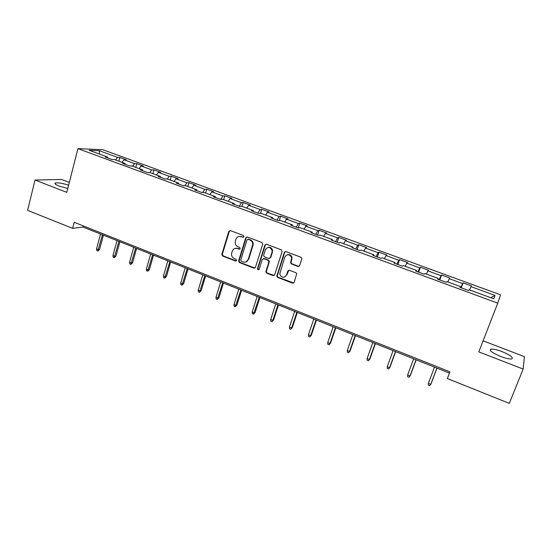 <?xml version="1.0" encoding="UTF-8"?>
<svg xmlns="http://www.w3.org/2000/svg" width="552" height="552" viewBox="0 0 552 552"><rect width="100%" height="100%" fill="white"/><g stroke="black" fill="none" stroke-linecap="round" stroke-linejoin="round"><path stroke-width="0.83" d="M243.88 236.698L243.308 235.469L230.405 230.598L228.804 231.419L221.835 254.375L222.663 256.038L235.435 260.999L236.587 260.289L235.98 259.219L234.324 258.577C232.254 257.577 231.343 255.893 231.585 253.534L232.288 251.119C233.282 248.745 234.986 247.882 237.415 248.538L239.078 249.173L240.203 248.607L239.63 247.386L237.96 246.751C235.904 245.764 234.986 244.094 235.207 241.742L235.925 239.264C236.918 236.87 238.636 235.994 241.072 236.635L242.749 237.27L243.88 236.698M501.844 351.534C496.807 349.657 493.177 348.85 490.963 349.112C488.844 350.354 492.101 352.811 500.726 356.495C505.811 358.393 509.462 359.214 511.683 358.952C513.739 357.641 510.462 355.171 501.844 351.534M68.607 185.189C62.638 183.305 58.264 182.56 55.476 182.953C54.13 183.512 55.379 184.568 59.223 186.127L67.758 188.529M297.928 266.416L299.619 265.602L301.772 259.026L301.778 258.163L300.93 257.239L285.984 251.595L284.308 252.416L276.78 276.235L277.67 277.401L292.457 283.148L294.14 282.348L296.741 273.709L295.872 272.702L289.496 270.252L287.82 271.06L286.557 274.958C283.949 278.291 281.672 277.987 279.712 274.033L284.784 257.073C287.185 253.775 289.462 253.948 291.608 257.591L290.656 262.945L291.532 263.98L297.928 266.416L299.067 266.312M69.317 182.408L61.61 179.462L35.011 180.042L66.785 192.344L77.915 148.64L497.752 303.151L478.805 351.879L523.165 369.06L509.303 403.36L447.355 378.541L449.921 371.827L74.209 222.283L72.629 228.383L83.035 227.065L449.445 373.09M35.011 180.042L27.6 210.333L72.629 228.383M262.717 244.253L261.889 242.494L247.372 237.008L245.75 237.829L238.636 260.82L239.458 262.559L253.83 268.141L255.452 267.347L262.717 244.253M266.54 244.246L281.265 249.814L282.106 251.588L274.654 274.792L273.005 275.593L266.747 273.157L265.857 271.901L268.955 261.517L268.058 260.289L263.911 258.695L262.269 259.509L259.198 269.224C258.453 270.121 257.867 269.997 257.432 268.852L264.891 245.074L266.54 244.246M77.915 148.64L102.851 149.723L500.56 294.823L497.752 303.151M463.093 282.872L462.597 283.569L449.266 278.698L449.839 278.029L441.614 275.02L440.993 275.669L427.855 270.866L428.552 270.252L420.452 267.292L419.706 267.886L406.769 263.152L407.583 262.586L399.6 259.668L398.737 260.213L385.986 255.548L386.924 255.038L379.051 252.16L378.072 252.657L365.507 248.062L366.556 247.593L358.8 244.757L357.71 245.212L345.324 240.679L346.483 240.258L338.845 237.463L337.638 237.871L325.432 233.406L326.701 233.027L319.166 230.274L317.855 230.632L305.822 226.23L307.195 225.899L299.764 223.187L298.356 223.505L286.488 219.165L287.965 218.875L280.644 216.198L279.126 216.467L267.43 212.189L269.003 211.947L261.779 209.305L260.171 209.539L248.635 205.316L250.304 205.109L243.184 202.508L241.479 202.701L230.101 198.541L231.861 198.375L224.837 195.808L223.042 195.96L211.823 191.855L213.672 191.723L206.745 189.191L204.861 189.308L193.793 185.258L195.732 185.168L188.894 182.671L186.921 182.746L176.012 178.758L178.034 178.703L171.286 176.24L169.229 176.274L158.465 172.341L160.57 172.321L153.918 169.885L151.779 169.892L141.153 166.007L143.341 166.021L136.772 163.627L134.557 163.592L124.076 159.763L126.339 159.811L119.86 157.444L117.569 157.382L99.305 150.703L89.127 150.282L107.737 157.113L105.315 157.051L111.973 159.5L114.374 159.549L125.062 163.475L122.71 163.44L129.472 165.924L131.783 165.938L142.616 169.919L140.353 169.919L147.205 172.438L149.433 172.417L160.418 176.454L158.245 176.495L165.186 179.048L167.332 178.986L178.468 183.078L176.378 183.16L183.423 185.748L185.479 185.651L196.774 189.791L194.773 189.916L201.922 192.538L203.881 192.406L215.335 196.609L213.431 196.767L220.676 199.431L222.546 199.251L234.165 203.515L232.357 203.722L239.706 206.42L241.479 206.207L253.264 210.526L251.553 210.774L259.012 213.514L260.682 213.251L272.633 217.64L271.032 217.93L278.594 220.71L280.161 220.4L292.291 224.857L290.794 225.188L298.466 228.01L299.929 227.659L312.239 232.178L310.845 232.558L318.635 235.421L319.987 235.021L332.476 239.602L331.193 240.03L339.107 242.942L340.342 242.494L353.018 247.144L351.852 247.62L359.883 250.573L361.001 250.07L373.863 254.796L372.821 255.328L380.97 258.322L381.97 257.77L395.025 262.566L394.107 263.145L402.38 266.188L403.257 265.581L416.512 270.452L415.725 271.087L424.122 274.171L424.867 273.516L438.329 278.456L437.667 279.146L446.202 282.286L446.809 281.568L460.485 286.591L459.961 287.337L468.62 290.518L469.096 289.752L493.778 298.811L495.054 295.444L470.994 286.64L471.436 285.922L463.093 282.872L461.231 287.806M460.885 287.675L462.597 283.569M447.858 281.955L449.266 278.698M460.485 286.591L460.216 287.433M439.219 279.719L440.993 275.669M426.406 274.082L427.855 270.866M438.329 278.456L438.095 279.305M417.871 271.874L419.706 267.886M405.272 266.319L406.769 263.152M416.512 270.452L416.318 271.301M396.847 264.153L398.737 260.213M384.44 258.681L385.986 255.548M395.025 262.566L394.866 263.421M376.126 256.542L378.072 252.657M363.92 251.146L365.507 248.062M373.863 254.796L373.732 255.659M355.709 249.042L357.71 245.212M343.696 243.722L345.324 240.679M353.018 247.144L352.914 248.014M335.588 241.645L337.638 237.871M323.762 236.408L325.432 233.406M332.476 239.602L332.407 240.479M315.751 234.358L317.855 230.632M304.111 229.19L305.822 226.23M312.239 232.178L312.197 233.054M296.203 227.176L298.356 223.505M284.742 222.083L286.488 219.165M292.291 224.857L292.284 225.74M276.925 220.096L279.126 216.467M265.643 215.073L267.43 212.189M272.633 217.64L272.653 218.523M237.491 248.517L236.525 248.145M257.922 213.113L260.171 209.539M246.813 208.159L248.635 205.316M253.264 210.526L253.306 211.416M239.188 206.234L241.479 202.701M228.245 201.349L230.101 198.541M234.165 203.515L234.234 204.412M220.717 199.431L223.042 195.96M209.932 194.621L211.823 191.855M215.335 196.609L215.432 197.506M202.66 192.489L204.861 189.308M191.868 187.997L193.793 185.258M196.774 189.791L196.898 190.695M184.837 185.679L186.921 182.746M174.052 181.456L176.012 178.758M178.468 183.078L178.62 183.982M167.249 178.993L169.229 176.274M156.478 175.005L158.465 172.341M160.418 176.454L160.591 177.358M149.785 172.548L151.779 169.892M139.138 168.643L141.153 166.007M142.616 169.919L142.809 170.823M132.535 166.214L134.557 163.592M122.033 162.364L124.076 159.763M125.062 163.475L125.276 164.386M115.513 159.97L117.569 157.382M99.505 154.091L99.305 150.703M107.737 157.113L107.978 158.031M523.165 369.06L524.4 356.633L483.103 340.819M490.7 297.68L495.054 295.444M469.642 289.952L470.994 286.64M83.338 225.92L83.035 227.065M118.859 161.198L119.86 157.444M135.751 167.394L136.772 163.627M152.863 173.68L153.918 169.885M170.209 180.042L171.286 176.24M187.79 186.5L188.894 182.671M205.613 193.041L206.745 189.191M223.677 199.672L224.837 195.808M241.997 206.393L243.184 202.508M260.544 213.272L261.779 209.305M279.25 220.579L280.644 216.198M298.232 227.921L299.764 223.187M317.593 235.035L319.166 230.274M337.237 242.252L338.845 237.463M357.158 249.573L358.8 244.757M377.368 256.997L379.051 252.16M397.875 264.532L399.6 259.668M418.685 272.17L420.452 267.292M439.799 279.933L441.614 275.02M243.473 237.215L239.106 236.422M235.318 248.338L237.905 248.407L239.837 249.104M230.005 230.522L229.315 231.322L222.346 254.237L223.18 255.893L236.215 260.91M246.91 236.925L246.233 237.719L239.078 260.91L239.947 262.407L254.9 268.058M248.158 239.32L247.02 239.892L240.727 260.261L241.341 261.303L243.101 261.986C245.536 262.655 247.255 261.8 248.269 259.419L252.781 244.405C252.733 242.293 251.781 240.824 249.932 239.989L247.903 239.264M245.909 261.993L248.269 259.419M248.635 239.202L250.408 239.872C252.257 240.707 253.202 242.176 253.251 244.281L248.745 259.267M263.325 258.619L264.367 258.55L268.513 260.137L269.404 261.365L266.305 271.736L267.196 272.992L274.137 275.482M266.002 244.17L265.346 244.95L257.943 268.396L258.881 269.68M271.998 252.292L272.15 250.739C270.252 246.689 267.982 246.364 265.353 249.766L263.587 255.624L264.484 256.901L268.631 258.488L270.287 257.674L272.598 250.601C271.957 247.979 270.383 246.916 267.886 247.413M269.686 258.419L270.287 257.674M272.44 252.154L270.728 257.529M287.178 254.762C289.531 254.148 291.145 255.038 292.022 257.446L291.077 262.786L291.953 263.822L298.335 266.257M284.839 276.98L286.557 274.958M288.779 270.19L286.95 274.792M285.356 251.519L284.735 252.278L277.214 276.055L278.104 277.228L293.65 283.01M99.567 249.504L97.849 251.008L96.807 250.58L96.531 248.952L98.415 249.718L99.567 249.504L103.41 235.186M97.849 251.008L102.417 234.786M96.531 248.952L100.519 234.034M115.954 256.142L114.25 257.66L113.195 257.232L112.932 255.597L114.837 256.37L115.954 256.142L119.894 241.755M114.25 257.66L118.935 241.369M112.932 255.597L117.017 240.61M132.556 262.862L130.865 264.401L129.796 263.966L129.547 262.324L131.473 263.104L132.556 262.862L136.585 248.407M130.865 264.401L135.668 248.041M129.547 262.324L133.729 247.268M149.378 269.666L147.695 271.225L146.611 270.784L146.377 269.141L148.329 269.935L149.378 269.666L153.504 255.148M147.695 271.225L152.628 254.803M146.377 269.141L150.661 254.017M166.421 276.566L164.751 278.146L163.654 277.697L163.433 276.048L165.414 276.856L166.421 276.566L170.644 261.979M164.751 278.146L169.816 261.648M163.433 276.048L167.822 260.854M183.685 283.555L182.036 285.156L180.918 284.708L180.711 283.052L182.719 283.866L183.685 283.555L188.018 268.9M182.036 285.156L187.232 268.589M180.711 283.052L185.21 267.782M201.19 290.642L199.548 292.263L198.423 291.808L198.223 290.145L200.266 290.973L201.19 290.642L205.62 275.917M199.548 292.263L204.882 275.62M198.223 290.145L202.832 274.806M218.923 297.818L217.302 299.467L216.156 298.998L215.977 297.335L218.04 298.17L218.923 297.818L223.463 283.031M217.302 299.467L222.767 282.755M215.977 297.335L220.69 281.927M236.905 305.097L235.297 306.767L234.138 306.291L233.972 304.628L236.063 305.47L236.905 305.097L241.548 290.235M235.297 306.767L240.907 289.979M233.972 304.628L238.802 289.144M255.127 312.473L253.534 314.164L252.361 313.688L252.209 312.011L254.327 312.874L255.127 312.473L259.888 297.542M253.534 314.164L259.288 297.307M252.209 312.011L257.156 296.458M273.599 319.953L272.026 321.664L270.832 321.181L270.701 319.505L272.854 320.374L273.599 319.953L278.477 304.952M272.026 321.664L272.854 320.374L277.932 304.738M270.701 319.505L275.765 303.876M292.332 327.536L290.773 329.275L289.565 328.778L289.448 327.101L291.628 327.985L292.332 327.536L297.321 312.466M290.773 329.275L291.628 327.985L296.831 312.266M289.448 327.101L294.637 311.397M311.321 335.223L309.789 336.982L308.561 336.485L308.458 334.802L310.672 335.692L311.321 335.223L316.434 320.084M309.789 336.982L310.672 335.692L315.999 319.905M308.458 334.802L313.771 319.022M330.586 343.02L329.068 344.807L327.819 344.303L327.736 342.606L329.979 343.517L330.586 343.02L335.816 327.805M329.068 344.807L329.979 343.517L335.437 327.653M327.736 342.606L333.18 326.756M350.12 350.927L348.616 352.735L347.36 352.224L347.291 350.527L349.561 351.452L350.12 350.927L355.474 335.644M348.616 352.735L349.561 351.452L355.15 335.512M347.291 350.527L352.859 334.602M369.93 358.945L368.453 360.78L367.17 360.263L367.121 358.558L369.426 359.497L369.93 358.945L375.415 343.585M368.453 360.78L369.426 359.497L375.153 343.482M367.121 358.558L372.828 342.557M395.439 351.569L389.581 367.66L388.567 368.943L387.269 368.419L387.242 366.714L389.581 367.66L390.022 367.08L395.646 351.652M387.242 366.714L393.079 350.63M416.022 359.773L410.026 375.94L408.977 377.223L407.659 376.692L407.652 374.981L410.026 375.94L410.412 375.339L416.167 359.828M407.652 374.981L413.634 358.821M436.908 368.094L430.767 384.344L429.684 385.62L428.345 385.082L428.359 383.364L430.767 384.344L431.098 383.709L436.991 368.129M428.359 383.364L434.486 367.128M241.562 236.525L241.072 236.635M239.575 249.042L239.078 249.173M237.905 248.407L237.415 248.538M235.932 260.848L235.435 260.999M223.18 255.893L222.663 256.038M222.366 254.175L221.856 254.306M229.315 231.322L228.804 231.419M243.239 237.16L242.749 237.27M254.299 267.982L253.83 268.141M239.947 262.407L239.458 262.559M239.126 260.675L238.636 260.82M246.233 237.719L245.75 237.829M253.051 245.467L252.575 245.592M250.408 239.872L249.932 239.989M273.447 275.42L273.005 275.593M267.196 272.992L266.747 273.157M266.368 271.239L265.919 271.405M269.341 261.896L268.893 262.048M268.513 260.137L268.058 260.289M264.367 258.55L263.911 258.695M257.943 268.396L257.48 268.562M265.346 244.95L264.891 245.074M291.953 263.822L291.532 263.98M291.111 262.048L290.69 262.2M291.939 259.488L291.525 259.64M288.241 270.894L287.82 271.06M292.87 282.962L292.457 283.148M278.104 277.228L277.67 277.401M277.27 275.462L276.835 275.641M284.735 252.278L284.308 252.416M490.39 350.582L490.963 349.112M55.214 184.002L55.476 182.953M222.346 254.237L221.835 254.375M239.078 260.91L238.588 261.055M253.251 244.281L252.781 244.405M266.305 271.736L265.857 271.901M269.404 261.365L268.955 261.517M257.901 268.693L257.432 268.852M272.598 250.601L272.15 250.739M291.077 262.786L290.656 262.945M292.022 257.446L291.608 257.591M277.214 276.055L276.78 276.235"/></g></svg>
